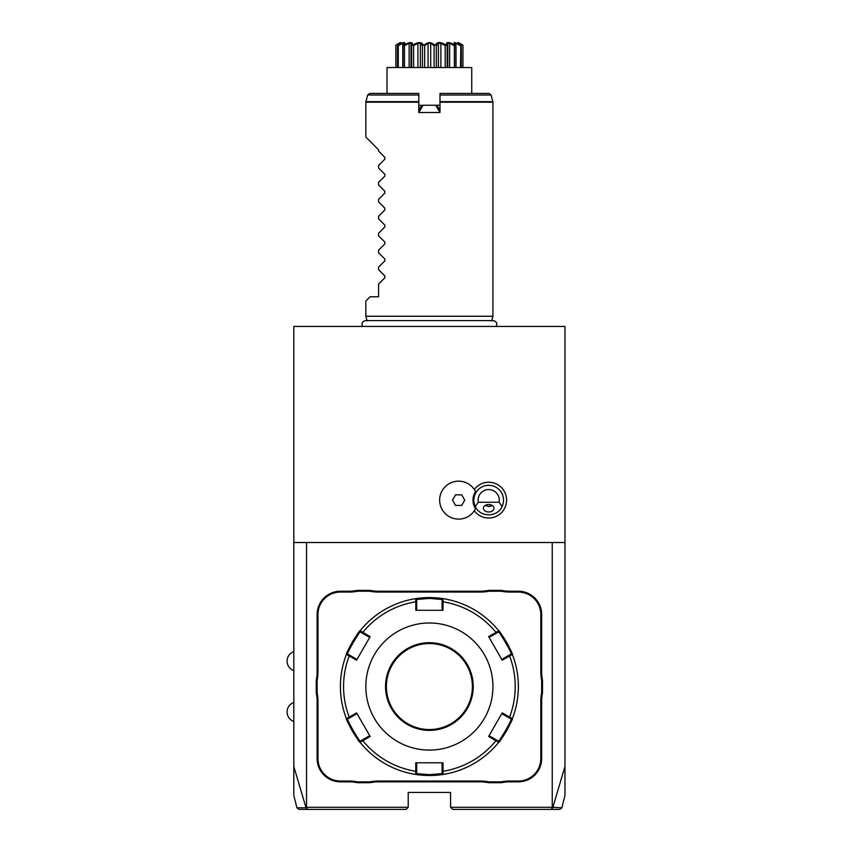 <?xml version="1.0" encoding="UTF-8"?>
<svg xmlns="http://www.w3.org/2000/svg" width="852" height="852" viewBox="0 0 852 852"><rect width="100%" height="100%" fill="white"/><g stroke="black" fill="none" stroke-linecap="round" stroke-linejoin="round"><path stroke-width="1.28" d="M298.956 809.4L296.901 807.792L293.823 795.427L293.823 326.444L564.961 326.444L564.961 766.534L552.735 807.781L550.914 809.4L452.689 809.4L450.57 807.281L450.57 792.456L408.204 792.456L408.204 807.281L306.528 807.281L306.528 542.5L564.961 542.5M521.914 326.444L522.745 326.444M525.141 326.444L524.502 326.444M527.867 326.444L529.22 326.444L527.867 326.444M522.798 326.444L521.115 326.444M517.728 326.444L516.035 326.444L517.728 326.444M559.817 809.4L561.873 807.792L564.961 795.427L564.961 766.534M552.245 542.5L552.245 807.281L561.074 807.792M552.245 807.281L450.57 807.281M540.807 758.568L541.659 758.568L541.659 701.324A43.633 43.633 0 0 1 542.5 692.772L542.5 680.311L541.659 680.397A44.485 44.485 0 0 1 540.807 671.759L540.807 614.526A22.45 22.45 0 0 0 518.357 592.065L509.837 592.065A44.485 44.485 0 0 1 501.2 591.224L488.91 591.224A44.485 44.485 0 0 1 480.272 592.065L378.512 592.065A44.485 44.485 0 0 1 369.864 591.224L357.584 591.224A44.485 44.485 0 0 1 348.937 592.065L340.427 592.065A22.45 22.45 0 0 0 317.966 614.526L317.966 671.759A44.485 44.485 0 0 1 317.125 680.397L317.125 692.687A44.485 44.485 0 0 1 317.966 701.324L317.966 758.568A22.45 22.45 0 0 0 340.427 781.018L348.937 781.018A44.485 44.485 0 0 1 357.584 781.859L369.864 781.859A44.485 44.485 0 0 1 378.512 781.018L480.272 781.018A44.485 44.485 0 0 1 488.91 781.859L501.2 781.859A44.485 44.485 0 0 1 509.837 781.018L518.357 781.018A22.45 22.45 0 0 0 540.807 758.568L540.807 701.324A44.485 44.485 0 0 1 541.659 692.687L541.659 680.397M541.659 758.568A23.302 23.302 0 0 1 518.357 781.859L509.837 781.859A43.633 43.633 0 0 0 501.285 782.711L501.2 781.859M378.512 781.018L378.512 781.859L480.272 781.859A43.633 43.633 0 0 1 488.824 782.711L501.285 782.711M378.512 781.859A43.633 43.633 0 0 0 369.949 782.711L369.864 781.859M340.427 781.018L340.427 781.859L348.937 781.859A43.633 43.633 0 0 1 357.499 782.711L369.949 782.711M340.427 781.859A23.302 23.302 0 0 1 317.125 758.568L317.125 701.324A43.633 43.633 0 0 0 316.273 692.772L317.125 692.687M317.966 614.526L317.125 614.526L317.125 671.759A43.633 43.633 0 0 1 316.273 680.311L316.273 692.772M317.125 614.526A23.302 23.302 0 0 1 340.427 591.224L348.937 591.224A43.633 43.633 0 0 0 357.499 590.372L357.584 591.224M480.272 592.065L480.272 591.224L378.512 591.224A43.633 43.633 0 0 1 369.949 590.372L357.499 590.372M480.272 591.224A43.633 43.633 0 0 0 488.824 590.372L488.91 591.224M518.357 592.065L518.357 591.224L509.837 591.224A43.633 43.633 0 0 1 501.285 590.372L488.824 590.372M518.357 591.224A23.302 23.302 0 0 1 541.659 614.526L541.659 671.759A43.633 43.633 0 0 0 542.5 680.311M293.823 766.534L306.038 807.781L306.528 807.281M293.823 542.5L306.528 542.5M474.33 510.785A17.881 17.881 0 0 0 506.589 500.135A17.881 17.881 0 0 0 474.33 489.485M297.699 807.792L306.049 807.792L307.86 809.4L406.084 809.4L408.204 807.281M307.86 809.4L299.947 809.4M304.164 809.4L321.875 809.4M536.898 809.4L554.609 809.4M559.018 809.4L550.914 809.4M475.554 491.572L475.522 491.519A18.978 18.978 0 0 0 446.672 485.395A18.978 18.978 0 0 0 446.672 514.885A18.978 18.978 0 0 0 475.522 508.761L475.554 508.697A15.687 15.687 0 0 1 475.554 491.572A18.978 18.978 0 0 0 446.693 485.374A18.978 18.978 0 0 0 446.693 514.896A18.978 18.978 0 0 0 475.554 508.697M452.508 500.135L455.564 505.438L461.677 505.438L464.734 500.135L461.677 494.842L455.564 494.842L452.508 500.135M475.299 506.493C479.974 517.558 497.419 517.558 502.094 506.493A14.825 14.825 0 0 0 488.697 485.31A14.825 14.825 0 0 0 475.299 506.493L478.323 502.254L499.08 502.254L502.094 506.493M488.697 511.988A5.293 3.749 180 0 0 494 508.25A5.293 3.749 180 0 0 488.697 504.501A5.293 3.749 180 0 0 483.403 508.25A5.293 3.749 180 0 0 488.697 511.988M499.08 502.254A10.586 10.586 0 0 0 488.697 489.549A10.586 10.586 0 0 0 478.323 502.254M485.629 505.705A6.358 6.358 0 0 1 485.193 505.438L488.697 506.493L492.2 505.438A6.358 6.358 0 0 1 488.292 506.482M542.5 692.772L541.659 692.687M488.824 782.711L488.91 781.859M357.499 782.711L357.584 781.859M316.273 680.311L317.125 680.397M369.949 590.372L369.864 591.224M501.285 590.372L501.2 591.224M443.051 774.457A88.97 88.97 0 0 0 443.072 774.447L429.387 775.512A88.97 88.97 0 0 0 442.72 774.5M430.175 597.582A88.97 88.97 0 0 0 429.387 597.572L443.072 598.636A88.97 88.97 0 0 1 498.676 630.736A88.97 88.97 0 0 0 498.676 630.736C499.176 629.308 513.841 654.698 512.361 654.442A88.97 88.97 0 0 0 512.35 654.421A88.97 88.97 0 0 1 512.361 718.641A88.97 88.97 0 0 0 512.361 718.641C513.852 718.342 499.197 743.743 498.676 742.348A88.97 88.97 0 0 0 501.295 738.929M501.647 738.45A88.97 88.97 0 0 0 509.752 724.711M509.943 724.307A88.97 88.97 0 0 0 510.486 723.135M510.721 722.592A88.97 88.97 0 0 0 512.105 719.29M512.233 654.112A88.97 88.97 0 0 0 510.721 650.481M510.476 649.927A88.97 88.97 0 0 0 509.933 648.755M509.752 648.361A88.97 88.97 0 0 0 501.626 634.623M501.285 634.133A88.97 88.97 0 0 0 499.102 631.279M443.072 598.636L442.987 610.288L415.797 610.288L415.797 601.8L416.681 602.013L416.681 599.478L429.387 598.423L442.103 599.478L443.072 598.636A88.97 88.97 0 0 0 443.051 598.636M442.667 598.573A88.97 88.97 0 0 0 438.258 598.019M438.216 598.019A88.97 88.97 0 0 0 434.232 597.71M434.073 597.699A88.97 88.97 0 0 0 432.539 597.635M431.762 597.603A88.97 88.97 0 0 0 430.974 597.593M498.441 741.08L498.676 742.348A88.97 88.97 0 0 1 443.722 774.351A88.97 88.97 0 0 1 443.072 774.447L442.103 773.616L429.387 774.66L416.681 773.616L416.681 762.796L415.797 762.796L442.987 762.796L443.072 774.447L442.103 773.616L442.103 771.071L442.976 771.284A85.828 85.828 0 0 0 495.981 740.686L496.237 739.813L489.069 735.681L488.633 736.447L502.222 712.9L512.361 718.641L511.147 719.067C512.563 718.886 499.006 742.38 498.441 741.08L496.237 739.813M498.26 630.224L498.441 632.003L498.676 630.736L495.981 632.397L496.237 633.27L498.441 632.003C499.006 630.693 512.563 654.187 511.147 654.016L512.361 654.442L502.222 660.183L488.633 636.636L495.981 632.397A85.828 85.828 0 0 0 442.976 601.8L442.103 602.013L442.103 610.288L442.987 610.288M442.103 599.478L442.103 602.013M502.222 712.9L501.785 713.667L508.942 717.799L509.571 717.139A85.828 85.828 0 0 0 509.571 655.944L508.942 655.284L501.785 659.416L502.222 660.183M511.147 654.016L508.942 655.284M508.942 717.799L511.147 719.067L512.595 718.034M498.676 742.348L488.633 736.447M428.599 775.501A88.97 88.97 0 0 0 429.387 775.512L415.701 774.447A88.97 88.97 0 0 1 415.052 774.351A88.97 88.97 0 0 1 360.513 742.859A88.97 88.97 0 0 1 360.108 742.348C359.597 743.775 344.943 718.385 346.413 718.641A88.97 88.97 0 0 0 346.423 718.662M346.423 654.421A88.97 88.97 0 0 0 346.413 654.442C344.922 654.741 359.576 629.34 360.108 630.736A88.97 88.97 0 0 1 415.701 598.636A88.97 88.97 0 0 0 415.701 598.636L429.387 597.582A88.97 88.97 0 0 0 416.064 598.583M360.108 630.736L370.151 636.636L356.551 660.183L349.203 655.944L349.831 655.284L347.627 654.016C346.21 654.198 359.768 630.704 360.343 632.003L360.108 630.736A88.97 88.97 0 0 0 357.489 634.154M357.137 634.633A88.97 88.97 0 0 0 349.022 648.372M348.841 648.777A88.97 88.97 0 0 0 348.298 649.948M348.053 650.502A88.97 88.97 0 0 0 346.668 653.803M346.551 718.981A88.97 88.97 0 0 0 348.063 722.613M348.308 723.156A88.97 88.97 0 0 0 348.851 724.328M349.032 724.722A88.97 88.97 0 0 0 357.148 738.471M357.499 738.95A88.97 88.97 0 0 0 359.672 741.804M360.087 742.337A88.97 88.97 0 0 0 360.108 742.348L360.343 741.08C359.778 742.39 346.221 718.896 347.627 719.067L356.999 713.667L356.551 712.9L370.151 736.447L360.108 742.348L360.343 741.08L362.537 739.813L362.792 740.686A85.828 85.828 0 0 0 415.797 771.284L416.681 771.071M360.108 742.348L360.513 742.859A88.97 88.97 0 0 0 415.052 774.351L415.701 774.447A88.97 88.97 0 0 0 415.723 774.457L415.797 762.796M416.117 774.511A88.97 88.97 0 0 0 420.526 775.064M420.568 775.075A88.97 88.97 0 0 0 424.541 775.373M424.701 775.384A88.97 88.97 0 0 0 426.234 775.448M427.022 775.48A88.97 88.97 0 0 0 427.81 775.49M347.627 719.067L346.413 718.641A88.97 88.97 0 0 1 346.413 654.442L347.627 654.016L346.178 655.06M346.178 718.034L346.413 718.641L349.203 717.139L349.831 717.799M356.551 712.9L349.203 717.139A85.828 85.828 0 0 1 349.203 655.944L346.413 654.442M415.052 598.743L416.681 599.478L415.701 598.636L415.797 601.8A85.828 85.828 0 0 0 362.792 632.397L362.537 633.27L369.704 637.402L370.151 636.636M360.343 632.003L362.537 633.27M429.387 750.09A63.549 63.549 0 0 0 492.935 686.542A63.549 63.549 0 0 0 429.387 622.993A63.549 63.549 0 0 0 365.838 686.542A63.549 63.549 0 0 0 429.387 750.09M488.633 636.636L489.069 637.402L496.237 633.27M442.987 762.796L442.103 762.796L442.103 771.071M362.537 739.813L369.704 735.681L370.151 736.447M356.551 660.183L356.999 659.416L349.831 655.284M415.797 610.288L416.681 610.288L416.681 602.013M429.387 643.548A43.005 43.005 0 0 0 386.393 686.542A43.005 43.005 0 0 0 429.387 729.546A43.005 43.005 0 0 0 472.391 686.542A43.005 43.005 0 0 0 429.387 643.548M415.701 774.447L416.681 773.616L415.701 774.447M367.074 320.863L365.838 316.273L492.935 316.273L491.71 320.863M418.801 111.793L418.801 112.507L439.983 112.507L439.983 101.644L439.983 102.187L492.935 102.187L492.935 316.273M418.801 110.387L421.399 105.882L418.801 111.09M421.74 105.68L423.082 105.243L418.801 112.507L418.801 93.432L369.736 93.432L367.691 95.009L418.801 95.009M418.801 101.644L418.801 102.187L365.838 102.187L365.913 101.644L418.801 101.644M419.461 109.237L418.801 107.48M418.801 105.243L422.102 105.478M437.012 105.669L439.983 110.387L439.983 112.507L435.692 105.243L439.983 105.243M435.692 105.243L423.082 105.243M439.983 107.48L439.312 109.237L436.277 105.243L422.496 105.243M491.082 95.009L489.037 93.432L439.983 93.432L439.983 101.644L492.861 101.644L491.082 95.009L439.983 95.009M439.983 110.387L439.312 109.237M387.021 93.432L387.021 67.542L471.752 67.542L471.752 68.81M387.021 67.542L387.021 68.81M400.11 43.25L395.839 45.145C401.697 41.695 402.346 41.695 397.788 45.145L397.937 45.145C404.38 41.695 406.255 41.695 403.55 45.145L403.827 45.145C410.089 41.695 412.964 41.695 412.432 45.145L412.794 45.145C418.13 41.695 421.644 41.695 423.359 45.145L423.774 45.145C426.575 43.26 428.45 42.451 429.387 42.717L429.387 42.717C430.345 42.451 432.22 43.26 435.01 45.145L435.425 45.145C437.14 41.695 440.654 41.695 445.979 45.145L446.352 45.145C445.82 41.695 448.685 41.695 454.957 45.145L455.224 45.145C452.518 41.695 454.393 41.695 460.847 45.145L460.985 45.145C456.438 41.695 457.087 41.695 462.945 45.145L459.452 43.516M462.924 45.699L462.924 67.542M458.408 42.973L461.294 45.699L461.294 67.542M460.847 45.145L460.506 67.542M460.506 45.699L455.99 43.25L455.99 67.542M455.99 43.25L454.691 43.25L455.809 45.699L455.809 67.542L455.82 45.635L455.224 45.145M454.957 45.145L454.35 45.699L454.35 67.542M454.35 45.699L449.654 43.25L449.654 67.542M449.654 43.25L447.651 43.25L447.14 45.699L447.14 67.542M445.979 45.145L445.17 45.699L445.17 67.542M447.14 45.699L446.352 45.145M445.17 45.699L440.867 43.25L440.867 67.542M440.867 43.25L438.407 43.25L438.407 67.542M438.407 43.25L436.33 45.699L436.33 67.542M435.01 45.145L434.094 45.699L434.094 67.542M436.33 45.699L435.425 45.145M434.094 45.699L430.697 43.25L430.697 67.542M430.697 43.25L428.077 43.25L428.077 67.542M428.077 43.25L424.69 45.699L424.69 67.542M423.114 44.847L422.443 45.699L422.443 67.542M424.69 45.699L423.774 45.145L425.798 43.835M422.443 45.699L420.366 43.25L420.366 67.542M420.366 43.25L417.906 43.25L417.906 67.542M417.906 43.25L413.603 45.699L413.603 67.542M412.432 45.145L411.633 45.699L411.633 67.542M413.603 45.699L412.794 45.145M411.633 45.699L411.133 43.25L409.13 43.25L409.13 67.542M409.13 43.25L404.434 45.699L404.434 67.542M403.55 45.145L402.975 45.699L402.975 67.542M404.434 45.699L403.827 45.145M402.783 67.542L402.783 43.25L404.093 43.25L402.964 45.635L402.964 67.542M402.783 43.25L398.267 45.699L398.267 67.542M400.344 43.005L397.49 45.699L397.49 67.542M398.267 45.699L397.937 45.145M395.86 45.699L395.86 67.542L395.839 45.145L400.238 42.6M454.691 45.007L453.679 44.538M453.541 44.474L451.187 43.463M449.771 42.973L449.153 42.813M429.387 42.6C466.992 42.6 466.992 42.6 429.387 42.6C466.992 42.6 466.992 42.6 429.387 42.6C391.782 42.6 391.782 42.6 429.387 42.6C391.782 42.6 391.782 42.6 429.387 42.6M407.586 43.463L407.043 43.676M365.838 316.273L365.838 301.022L370.077 296.784L378.554 296.784L378.554 284.089L384.859 277.773L384.859 275.973L378.554 269.669L378.554 267.134L384.859 260.829L384.859 259.029L378.554 252.725L378.554 250.19L384.859 243.885L384.859 242.085L378.554 235.78L378.554 233.246L384.859 226.941L384.859 225.141L378.554 218.836L378.554 216.301L384.859 209.997L384.859 208.197L378.554 201.881L378.554 199.357L384.859 193.042L384.859 191.253L378.554 184.937L378.554 182.413L384.859 176.098L384.859 174.298L378.554 167.993L378.554 165.458L384.859 159.154L384.859 157.354L384.859 159.154L384.859 157.354L378.554 151.049L378.554 149.782L365.838 137.076L365.838 102.187M384.859 176.098L384.859 174.298L384.859 176.098M384.859 193.042L384.859 191.253L384.859 193.042M384.859 209.997L384.859 208.197L384.859 209.997M384.859 226.941L384.859 225.141L384.859 226.941M384.859 243.885L384.859 242.085L384.859 243.885M384.859 260.829L384.859 259.029L384.859 260.829M384.859 277.773L384.859 275.973L384.859 277.773M540.807 701.324L541.659 701.324M518.357 781.018L518.357 781.859M509.837 781.018L509.837 781.859M480.272 781.018L480.272 781.859M348.937 781.018L348.937 781.859M317.966 758.568L317.125 758.568M317.966 701.324L317.125 701.324M317.966 671.759L317.125 671.759M340.427 592.065L340.427 591.224M348.937 592.065L348.937 591.224M378.512 592.065L378.512 591.224M509.837 592.065L509.837 591.224M540.807 614.526L541.659 614.526M540.807 671.759L541.659 671.759M429.387 775.512L429.387 774.66M429.387 597.582L429.387 598.423M429.387 730.388A43.846 43.846 0 0 0 473.233 686.542A43.846 43.846 0 0 0 429.387 642.696A43.846 43.846 0 0 0 385.541 686.542A43.846 43.846 0 0 0 429.387 730.388M293.823 670.652C289.542 668.916 287.284 665.742 287.039 661.12C287.284 656.509 289.542 653.335 293.823 651.588M293.823 721.495C289.542 719.748 287.284 716.575 287.039 711.963C287.284 707.352 289.542 704.167 293.823 702.431M443.072 774.447L443.722 774.351M496.258 326.444C497.493 323.259 496.45 321.31 493.106 320.597L365.668 320.597C362.324 321.31 361.28 323.259 362.526 326.444M471.752 93.432L471.752 67.542M462.945 67.542L462.945 45.145L458.536 42.6M447.779 67.542L447.779 44.325M411.005 67.542L411.005 44.325M365.913 101.644L367.691 95.009M492.935 102.187L492.861 101.644"/></g></svg>
